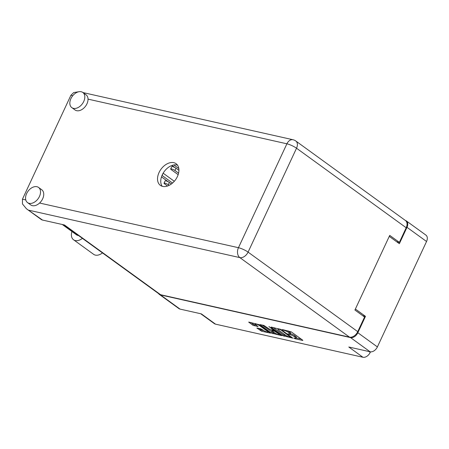 <?xml version="1.0" encoding="UTF-8"?>
<svg xmlns="http://www.w3.org/2000/svg" width="449" height="449" viewBox="0 0 449 449"><rect width="100%" height="100%" fill="white"/><g stroke="black" fill="none" stroke-linecap="round" stroke-linejoin="round"><path stroke-width="0.67" d="M259.797 325.783A2.812 0.578 -155 0 0 256.183 324.127A2.812 0.578 -155 0 0 255.324 324.161A2.812 0.578 -155 0 0 255.952 324.919L258.091 326.586L252.787 325.166L248.707 322.09L258.865 324.599L270.461 333.124L261.655 331.233L256.879 328.017L260.835 328.82L263.434 330.346A2.812 0.578 -155 0 0 266.139 331.727A2.812 0.578 -155 0 0 267.901 331.963A2.812 0.578 -155 0 0 267.278 331.21L259.797 325.783L259.971 325.407M268.912 326.541L273.649 330.228L273.884 330.509L273.559 330.526L269.798 329.364L263.844 325.402L259.887 324.599L271.488 333.124L281.646 335.639L268.912 326.541M370.476 351.848L370.223 352.392A6.64 4.451 126 0 1 362.932 357.258L348.783 346.998L370.105 351.786L350.551 337.603A6.64 4.451 -54 0 0 357.842 332.737L365.48 316.354L355.384 309.03L389.261 236.376L399.357 243.7L406.996 227.317A6.64 4.451 -54 0 0 406.351 220.925A6.64 4.451 -54 0 0 405.346 220.448M357.842 332.737L377.39 346.92L426.55 241.5L406.996 227.317M271.308 327.394L282.668 335.639L292.827 338.148L281.231 329.622L271.392 327.096L271.073 327.113L271.308 327.394L271.437 327.108M295.004 338.282L293.786 338.069L294.898 338.698L302.542 340.415L302.862 340.404L302.626 340.118L291.261 331.878L282.269 329.544L284.144 330.408A3.362 0.69 -155 0 1 288.466 332.389L289.414 333.074A3.362 0.69 -155 0 1 290.161 333.977A3.362 0.69 -155 0 1 289.134 334.022L287.916 333.809L290.015 334.662A3.362 0.69 -155 0 1 294.336 336.643L295.285 337.334A3.362 0.69 -155 0 1 296.031 338.237A3.362 0.69 -155 0 1 295.004 338.282M158.57 293.595A6.64 4.451 -54 0 0 159.333 294.404A6.64 4.451 -54 0 0 160.489 294.914L180.038 309.097L201.36 313.885L215.514 324.15L362.932 357.258M160.489 294.914L350.551 337.603M215.514 324.15A6.64 4.451 126 0 1 214.358 323.634L200.72 313.744M365.48 316.354L362.814 315.754M296.031 338.237L296.475 337.289A3.362 0.69 -155 0 0 295.728 336.385L295.285 337.334M290.301 333.68L290.458 333.714A3.362 0.69 -155 0 1 294.78 335.695L295.728 336.385M290.161 333.977L290.604 333.029A3.362 0.69 -155 0 0 289.858 332.125L289.414 333.074M287.91 330.806A3.362 0.69 -155 0 1 288.909 331.435L289.858 332.125M296.172 337.934L301.161 339.057M273.211 327.506L283.111 334.685L286.468 335.757M290.834 337.345L280.917 329.903L278.93 329.235A3.362 0.69 -155 0 0 277.903 329.28A3.362 0.69 -155 0 0 278.649 330.183L285.469 335.128A3.362 0.69 -155 0 0 289.79 337.109L290.834 337.345M279.946 334.292L279.205 334.129M275.181 333.22L273.278 332.793L272.835 333.742M262.031 324.997L273.278 332.793M274.586 332.832A2.812 0.578 -155 0 0 277.291 334.219A2.812 0.578 -155 0 0 279.053 334.454A2.812 0.578 -155 0 0 278.431 333.697L274.446 331.166L271.712 330.638L274.586 332.832M250.845 322.483L253.23 324.217L256.396 325.239M259.022 328.415L260.746 329.661L263.984 330.705M268.064 331.62L268.76 331.783M180.038 309.097A6.64 4.451 126 0 1 178.887 308.581L159.333 294.404M377.39 346.92A6.64 4.451 126 0 1 370.105 351.786M406.351 220.925L425.905 235.102A6.64 4.451 126 0 1 426.55 241.5M71.958 231.521A10.175 6.819 -54 0 0 73.557 239.772A10.175 6.819 -54 0 0 75.325 240.563A10.175 6.819 -54 0 0 82.397 238.352M73.557 239.772L93.628 254.325A10.175 6.819 -54 0 0 95.39 255.116A10.175 6.819 -54 0 0 102.462 252.905M81.202 91.742A9.367 6.28 -54 0 0 71.52 97.461A9.367 6.28 -54 0 0 71.823 107.637A9.367 6.28 -54 0 0 73.451 108.361A9.367 6.28 -54 0 0 83.132 102.641A9.367 6.28 -54 0 0 82.824 92.466A9.367 6.28 -54 0 0 81.202 91.742M71.823 107.637L75.039 109.966A9.367 6.28 -54 0 0 76.667 110.695A9.367 6.28 -54 0 0 84.3 107.642A9.367 6.28 -54 0 0 88.032 99.134A9.367 6.28 -54 0 0 86.04 94.801L82.824 92.466M36.913 186.711A9.367 6.28 -54 0 0 27.232 192.436A9.367 6.28 -54 0 0 27.541 202.606A9.367 6.28 -54 0 0 29.163 203.335A9.367 6.28 -54 0 0 38.844 197.611A9.367 6.28 -54 0 0 38.541 187.441A9.367 6.28 -54 0 0 36.913 186.711M27.541 202.606L30.756 204.94A9.367 6.28 -54 0 0 32.379 205.664A9.367 6.28 -54 0 0 39.579 203.032A9.367 6.28 -54 0 0 41.757 189.77L38.541 187.441M162.695 186.408A13.386 8.974 -54 0 0 176.524 178.236A13.386 8.974 -54 0 0 176.087 163.7A13.386 8.974 -54 0 0 173.769 162.667A13.386 8.974 -54 0 0 159.939 170.839A13.386 8.974 -54 0 0 160.372 185.375A13.386 8.974 -54 0 0 162.695 186.408M162.173 186.273A13.386 8.974 126 0 1 163.958 171.916A13.386 8.974 126 0 1 176.985 164.996A13.386 8.974 126 0 1 177.501 165.137M78.429 235.472A6.69 4.484 126 0 1 77.739 235.383A6.69 4.484 126 0 1 76.577 234.866L62.271 224.489M26.429 208.768L42.487 220.049A7.498 5.023 126 0 1 41.185 219.466L26.429 208.768L22.472 203.947L22.45 199.188L70.897 95.283L73.72 92.561L78.727 91.759M39.579 203.032L238.453 247.702L286.9 143.803A7.498 1.543 25 0 1 296.531 148.221A7.498 5.023 -54 0 0 295.801 140.997L405.464 220.532A7.498 5.023 126 0 1 406.193 227.75L296.531 148.221L248.084 252.119L357.741 331.654L364.566 317.028L354.918 310.029L389.726 235.383L399.374 242.376L406.193 227.75M396.708 241.781L399.374 242.376M357.741 331.654A7.498 5.023 126 0 1 349.513 337.148L160.624 294.724A7.498 5.023 126 0 1 159.322 294.14L63.741 224.82M42.487 220.049L64.471 224.983L160.624 294.724M167.533 186.026L164.626 183.916A2.677 0.55 25 0 1 164.031 183.198L165.097 180.919A2.677 0.55 25 0 1 166.77 181.138A2.677 0.55 25 0 1 169.352 182.457L171.411 183.95M164.031 183.198A2.677 0.55 25 0 1 165.709 183.422A2.677 0.55 25 0 1 168.291 184.741L169.133 185.353M178.158 174.667L171.271 169.671A2.677 0.55 25 0 1 170.676 168.947L171.737 166.669A2.677 0.55 25 0 1 173.415 166.893A2.677 0.55 25 0 1 175.997 168.212L178.932 170.339M170.676 168.947A2.677 0.55 25 0 1 172.354 169.172A2.677 0.55 25 0 1 174.93 170.491L178.584 173.14M163.139 173.191A2.677 0.55 25 0 1 163.15 173.196L174.307 181.289M162.016 175.424A2.677 0.55 25 0 1 162.089 175.475L172.534 183.052M168.313 181.823L161.477 176.867M173.858 164.946L178.814 168.543M174.953 167.578L172.001 165.434M369.061 351.55L370.223 352.392M294.78 335.695L294.336 336.643M290.458 333.714L290.015 334.662M289.212 334.039L289.027 334.443M288.909 331.435L288.466 332.389M284.329 330.004L284.144 330.408M283.341 329.785L283.156 330.183M295.083 338.299L294.898 338.698M283.111 334.685L282.668 335.639M284.464 335.308L284.021 336.256M291.07 336.761L290.89 337.137M281.091 329.532L280.917 329.903M280.154 329.083L279.974 329.471M279.115 328.831L278.93 329.235M271.931 332.176L271.488 333.124M260.257 324.599L260.123 324.885M273.823 329.852L273.649 330.228M278.604 333.321L278.431 333.697M275.972 331.407L275.793 331.783M274.743 330.52L274.446 331.166M272.223 330.223L272.038 330.627M267.452 330.829L267.278 331.21M254.583 324.835L254.14 325.783M253.23 324.217L252.787 325.166M249.072 322.085L248.937 322.371M262.098 330.284L261.655 331.233M260.746 329.661L260.302 330.616M257.249 328.017L257.114 328.303M295.801 140.997A7.498 7.498 0 0 0 293.045 139.751A7.498 5.343 -77.3 0 0 286.9 143.803L88.032 99.134M72.749 95.704L70.897 95.283M22.45 199.188L25.778 199.934M349.513 337.148L239.856 257.614L28.983 210.25M239.856 257.614A7.498 5.023 -54 0 0 248.084 252.119A7.498 1.543 25 0 0 238.453 247.702A7.498 5.343 102.7 0 0 239.856 257.614M169.352 182.457L168.291 184.741M175.997 168.212L174.93 170.491M163.15 173.196L162.089 175.475M291.261 336.896L291.059 337.334M278.206 328.629L277.903 329.28M274.098 330.049L273.884 330.509M279.334 333.848L279.053 334.454M271.937 330.161L271.712 330.638M268.182 331.362L267.901 331.963M255.61 323.555L255.324 324.161M293.045 139.751L82.97 92.567"/></g></svg>
